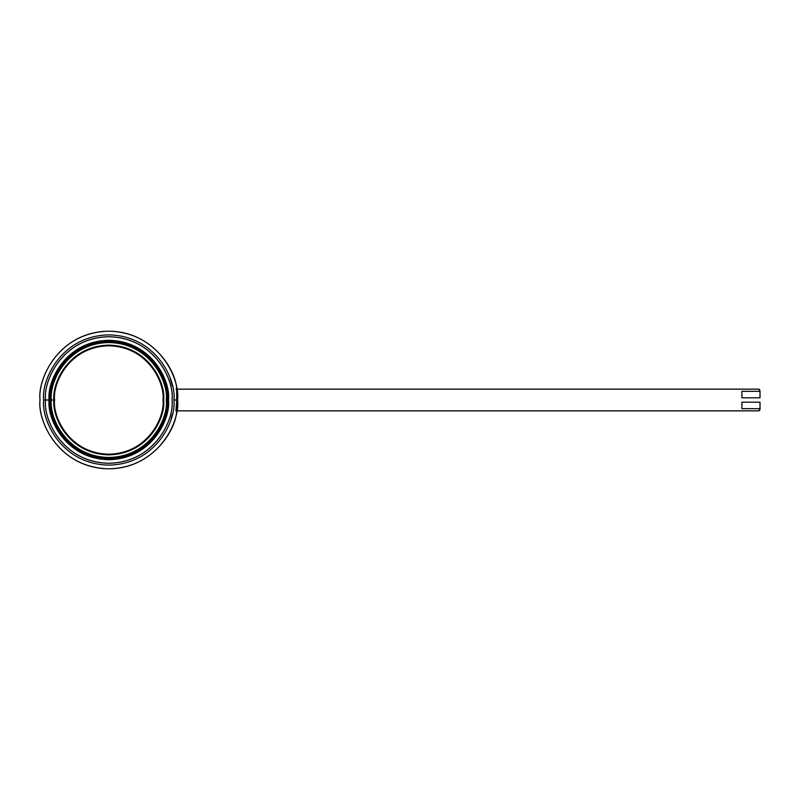 <?xml version="1.0" encoding="UTF-8"?>
<svg xmlns="http://www.w3.org/2000/svg" width="800" height="800" viewBox="0 0 800 800"><rect width="100%" height="100%" fill="white"/><g stroke="black" fill="none" stroke-linecap="round" stroke-linejoin="round"><path stroke-width="1.2" d="M54.61 400C52.44 415.85 68.69 453.45 108.8 454.19C148.91 453.45 165.17 415.85 162.99 400C165.17 384.15 148.91 346.55 108.8 345.81C68.69 346.55 52.44 384.15 54.61 400C52.44 384.15 68.69 346.55 108.8 345.81C148.91 346.55 165.17 384.15 162.99 400C165.17 415.85 148.91 453.45 108.8 454.19C68.69 453.45 52.44 415.85 54.61 400L45.57 400C43.03 381.5 62 337.63 108.8 336.77C155.6 337.63 174.57 381.5 172.03 400C174.57 418.5 155.6 462.37 108.8 463.23C62 462.37 43.03 418.5 45.57 400C43.03 418.5 62 462.37 108.8 463.23C155.6 462.37 174.57 418.5 172.03 400L172.08 400C174.62 381.49 155.64 337.58 108.8 336.72C61.96 337.58 42.98 381.49 45.52 400C42.98 418.51 61.96 462.42 108.8 463.28C155.64 462.42 174.62 418.51 172.08 400L172.03 400C174.57 381.5 155.6 337.63 108.8 336.77C62 337.63 43.03 381.5 45.57 400L54.61 400M40.01 400C37.25 379.88 57.89 332.15 108.8 331.21C159.71 332.15 180.35 379.88 177.59 400C180.35 420.12 159.71 467.85 108.8 468.79C57.89 467.85 37.25 420.12 40.01 400L40 400C37.67 420.72 57.11 464.46 103.17 468.57C149.29 472.03 175.6 432.04 176.68 411.22L176.68 388.78C175.6 367.96 149.29 327.97 103.17 331.43C57.11 335.54 37.67 379.28 40 400L40.01 400C37.67 379.28 57.11 335.54 103.17 331.43C149.29 327.97 175.6 367.96 176.68 388.78L176.68 411.22C175.6 432.04 149.29 472.03 103.17 468.57C57.11 464.46 37.67 420.72 40 400C37.25 420.12 57.89 467.85 108.8 468.79C159.71 467.85 180.35 420.12 177.59 400C180.35 379.88 159.71 332.15 108.8 331.21C57.89 332.15 37.25 379.88 40.01 400M168.13 400C170.51 382.65 152.71 341.48 108.8 340.67C64.89 341.48 47.09 382.65 49.48 400C47.09 417.35 64.89 458.52 108.8 459.33C152.71 458.52 170.51 417.35 168.13 400M50.34 400C47.99 417.1 65.53 457.67 108.8 458.47C152.07 457.67 169.62 417.1 167.27 400C169.62 382.9 152.07 342.33 108.8 341.53C65.53 342.33 47.99 382.9 50.34 400M163.65 400C165.85 383.96 149.4 345.9 108.8 345.15C68.2 345.9 51.75 383.96 53.95 400C51.75 416.04 68.2 454.1 108.8 454.85C149.4 454.1 165.85 416.04 163.65 400M43.69 400C41.07 419.05 60.6 464.23 108.8 465.12C157 464.23 176.53 419.05 173.92 400C176.53 380.95 157 335.77 108.8 334.88C60.6 335.77 41.07 380.95 43.69 400L45.52 400C42.98 381.49 61.96 337.58 108.8 336.72C155.64 337.58 174.62 381.49 172.08 400C174.62 418.51 155.64 462.42 108.8 463.28C61.96 462.42 42.98 418.51 45.52 400L43.69 400C41.07 380.95 60.6 335.77 108.8 334.88C157 335.77 176.53 380.95 173.92 400C176.53 419.05 157 464.23 108.8 465.12C60.6 464.23 41.07 419.05 43.69 400M177.59 400L173.92 400L177.59 400M167.4 400C169.76 382.86 152.18 342.2 108.8 341.4C65.43 342.2 47.84 382.86 50.2 400C47.84 417.14 65.43 457.8 108.8 458.6C152.18 457.8 169.76 417.14 167.4 400M170.29 378.57L172.46 386.29L170.29 378.57M760 409.77L760 408.68L758.91 410.85L760 409.77M760 402.17L760 408.68L741.91 408.68L741.91 402.17L760 402.17L741.91 402.17L741.91 408.68L760 408.68L760 402.17M760 391.32L741.91 391.32L741.91 397.83L760 397.83L760 391.32L760 397.83L741.91 397.83L741.91 391.32L760 391.32L758.91 389.15L176 389.15L731.06 389.15M171.14 418.84L172.46 413.71M176 410.85L758.91 410.85L176 410.85M51.34 400C49.03 416.81 66.27 456.68 108.8 457.46C151.33 456.68 168.58 416.81 166.27 400C168.58 383.19 151.33 343.32 108.8 342.54C66.27 343.32 49.03 383.19 51.34 400M49.11 400C46.71 417.46 64.62 458.88 108.8 459.69C152.98 458.88 170.89 417.46 168.49 400C170.89 382.54 152.98 341.12 108.8 340.31C64.62 341.12 46.71 382.54 49.11 400M731.06 410.85L758.91 410.85M758.91 389.15L760 390.23M176.81 400L175.94 410.85"/></g></svg>
